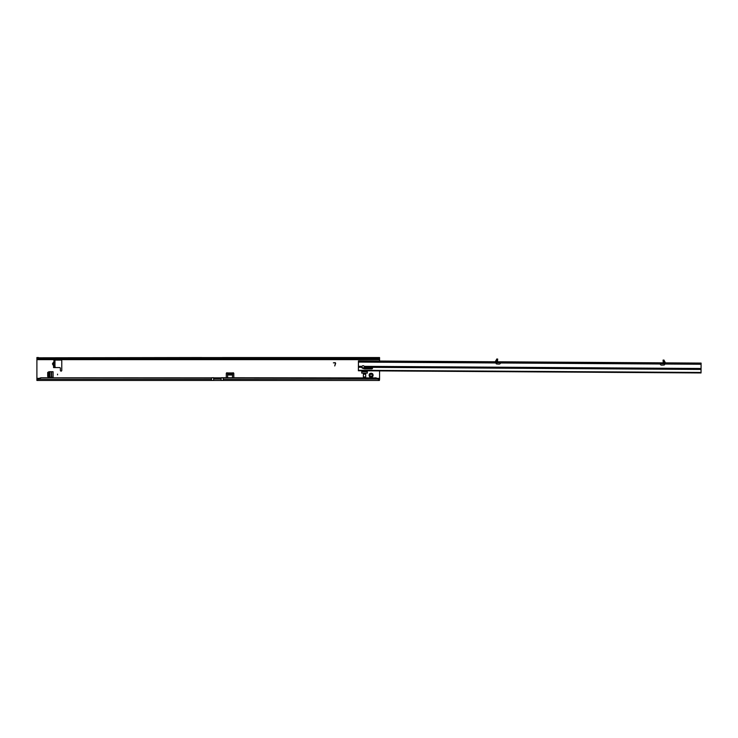 <?xml version="1.0" encoding="UTF-8"?>
<svg xmlns="http://www.w3.org/2000/svg" width="738" height="738" viewBox="0 0 738 738"><rect width="100%" height="100%" fill="white"/><g stroke="black" fill="none" stroke-linecap="round" stroke-linejoin="round"><path stroke-width="1.11" d="M371.952 376.749L371.417 376.251A1.052 1.052 0 0 1 370.808 376.251L369.959 376.878A0.47 0.47 0 0 0 369.959 376.878A1.993 1.993 0 0 0 372.256 376.878L371.952 376.749M57.555 374.138L57.555 374.839L57.555 374.138M372.736 374.092L372.118 374.941A1.052 1.052 0 0 1 372.118 375.55L372.736 376.389A1.993 1.993 0 0 0 372.736 374.092A0.47 0.47 0 0 0 372.256 373.613A1.993 1.993 0 0 0 369.959 373.613A0.47 0.47 0 0 0 369.48 374.092A1.993 1.993 0 0 0 369.48 376.389A0.47 0.47 0 0 0 369.95 376.878M372.256 376.878A0.47 0.47 0 0 0 372.736 376.389M53.588 365.245L53.773 362.423L52.407 363.834L53.8 366.186L53.8 362.395M53.8 365.282L52.97 364.867L52.97 362.81L53.773 362.838M53.56 367.589L53.56 366.186L53.56 367.589L59.667 367.589A0.701 0.701 0 0 1 60.368 368.299L60.368 370.411A0.701 0.701 0 0 0 61.07 371.113A0.701 0.701 0 0 0 61.78 370.411L61.78 360.79A0.701 0.701 0 0 0 61.07 360.079L53.56 360.079M40.977 377.93L40.378 378.087A4.696 4.649 180 0 0 38.33 379.24L211.511 379.24L211.511 377.93L40.977 377.764L376.076 377.921A4.696 4.649 180 0 1 378.133 379.074L378.917 379.277L378.917 380.457L378.133 379.24A4.696 4.649 180 0 0 376.076 378.087L375.485 377.764M40.977 377.764L40.378 377.921A4.696 4.649 180 0 0 38.33 379.074L37.546 380.457L221.142 380.457L221.142 377.718L375.485 377.93M55.304 367.589L54.972 366.251L53.8 366.186L54.972 366.251M363.364 377.007L363.364 374.194L365.707 374.194L365.707 377.007L363.364 377.007M334.748 365.947L335.421 363.437A0.47 0.47 0 0 0 334.969 362.847L333.373 362.847L334.969 362.653A0.655 0.655 0 0 1 335.596 363.483L334.748 365.947M227.71 377.764L227.424 372.939A0.701 0.701 0 0 0 226.298 373.502L226.298 377.764M233.808 377.764L233.808 373.502A0.701 0.701 0 0 0 232.682 372.939L232.405 377.764M38.496 358.723L38.496 357.543L36.9 357.543L36.9 358.723L39.059 358.76L39.059 357.801A4.696 2.694 0 0 0 40.378 358.133L375.485 358.225L375.485 359L376.334 359.055A4.696 2.694 0 0 0 377.404 358.76L379.563 358.723L379.563 361.039M379.563 370.9L379.563 379.277L378.917 379.277M379.563 359.655L36.9 359.655L36.9 379.277L38.33 379.074M366.869 368.234L362.644 367.736M361.768 370.79L361.768 373.133L367.303 373.133L367.303 370.827M48.966 371.721L47.693 372.45L47.693 376.528L48.966 377.266L53.09 377.266L53.09 371.721L48.966 371.721M232.405 373.105A0.701 0.498 0 0 0 232.405 373.114L232.405 373.935L232.682 372.939L227.424 372.939L227.71 373.935A0.701 0.498 0 0 0 227.71 373.935L227.71 373.105A0.701 0.498 0 0 0 227.71 373.105L232.405 373.105M54.972 361.491L53.8 361.491L54.972 361.417L54.972 366.186M40.977 358.225L40.977 359L376.076 359.092L376.076 358.133A4.696 2.694 0 0 0 377.404 357.801L377.404 358.76M40.378 358.133L40.378 359.092L40.977 359L40.129 359.055A4.696 2.694 0 0 1 39.059 358.76M375.485 358.225L376.076 358.133M201.585 357.543L39.059 357.801L377.967 357.543L377.967 358.723M222.378 357.543L379.563 357.543L379.563 358.723M223.033 357.579L200.939 357.579L223.033 357.579M36.9 359.655L36.9 358.723M55.082 367.589L53.994 366.417M53.994 361.251L55.082 360.079M54.972 361.417L54.898 360.172M52.97 362.81L53.588 362.423M52.97 364.867L53.773 364.83M378.133 379.074L223.254 379.24L223.254 380.457L379.397 380.457L379.397 379.277M36.9 379.277L36.9 380.457L37.546 380.457L37.546 379.277M379.563 379.277L379.397 380.457M64.667 380.457L43.874 380.457L64.667 380.457M223.254 380.457L221.142 380.457M369.48 376.389L370.098 375.55A1.052 1.052 0 0 1 370.098 374.941L369.48 374.092M369.959 373.613L370.808 374.231A1.052 1.052 0 0 1 371.417 374.231L372.256 373.613M367.303 371.721L361.768 371.721M361.841 366.98A1.291 1.042 -179.6 0 0 362.672 367.745L366.592 368.234M51.688 371.721L51.688 377.266L51.688 371.721M49.372 377.266L48.164 376.528L48.164 372.45L49.372 371.721M213.623 380.457L213.623 377.718L211.511 377.764M495.106 361.777L497.596 361.795M496.702 359.231L495.309 361.657M664.034 360.292L665.39 362.745M496.167 362.727L496.084 363.317A0.59 0.59 0 0 0 496.637 363.945L498.999 364.102A1.411 1.411 0 0 0 500.475 362.985L660.215 364A1.411 1.411 0 0 0 661.672 365.135L664.043 365.006A0.59 0.59 0 0 0 664.597 364.387L664.523 363.797M358.391 370.282L358.447 360.91L359 360.91L701.1 363.087L701.035 372.948L358.382 370.762L358.391 370.282L701.045 372.459M496.692 359.683L496.702 359.019L497.643 359.028L497.633 359.683L496.692 359.683L496.683 361.555M358.447 361.851L701.091 364.028L701.1 363.087M496.443 361.786L497.43 362.201L497.633 359.683M663.102 362.847L665.206 362.727L664.089 360.771L664.08 362.718L663.268 363.253L663.093 360.734L664.034 360.744L664.034 360.079L663.093 360.079L663.093 360.734M664.025 362.616L664.034 360.744M364.231 368.751A1.882 1.522 -179.6 0 0 364.849 368.843L371.777 368.889A0.701 0.572 -179.6 0 0 371.786 367.745L364.397 367.321A1.291 1.042 -179.6 0 0 364.397 367.303L364.221 366.343A1.291 1.291 0 0 0 361.998 366.325L361.814 367.293A1.291 1.042 -179.6 0 0 362.662 368.29L364.231 368.751L364.231 368.197A1.882 1.522 -179.6 0 0 364.858 368.29L371.777 368.336A0.701 0.572 -179.6 0 0 372.395 368.041M372.109 368.271L364.314 368.225M700.094 363.078L700.094 364.019M359.452 360.919L359.443 361.851M663.093 360.079L664.034 360.079M495.327 361.777L496.692 359.609M211.511 379.24L211.511 380.457M377.127 378.345L379.563 378.345M36.9 378.345L39.335 378.345M227.71 374.037L232.405 374.037M375.531 359.055L40.922 359.055M37.057 357.543L37.057 358.723M379.397 357.543L379.397 358.723M54.972 361.961L53.8 361.961M54.972 365.716L53.8 365.716M227.71 375.024L232.405 375.024M223.254 377.764L223.254 379.24M37.057 380.457L37.057 379.277M367.303 371.463L361.768 371.463M51.429 371.721L51.429 377.266M49.981 377.266L49.981 371.721M49.298 377.219L49.298 371.767M213.623 379.046L221.142 379.046M362.672 367.745L362.662 368.29M358.41 367.266L361.814 367.293M364.397 367.303L701.063 369.452M371.777 368.336L371.777 368.889M364.858 368.29L364.849 368.843M358.437 362.081L496.111 362.958M358.41 366.306L361.998 366.325M364.221 366.343L701.063 368.483M664.578 364.028L701.091 364.258M700.546 363.087L700.546 364.019M700.168 363.078L700.159 364.019M359.378 360.919L359.378 361.851M359 360.91L358.991 361.851M496.628 361.657L496.637 359.71M40.599 359.102L375.854 359.102"/></g></svg>
